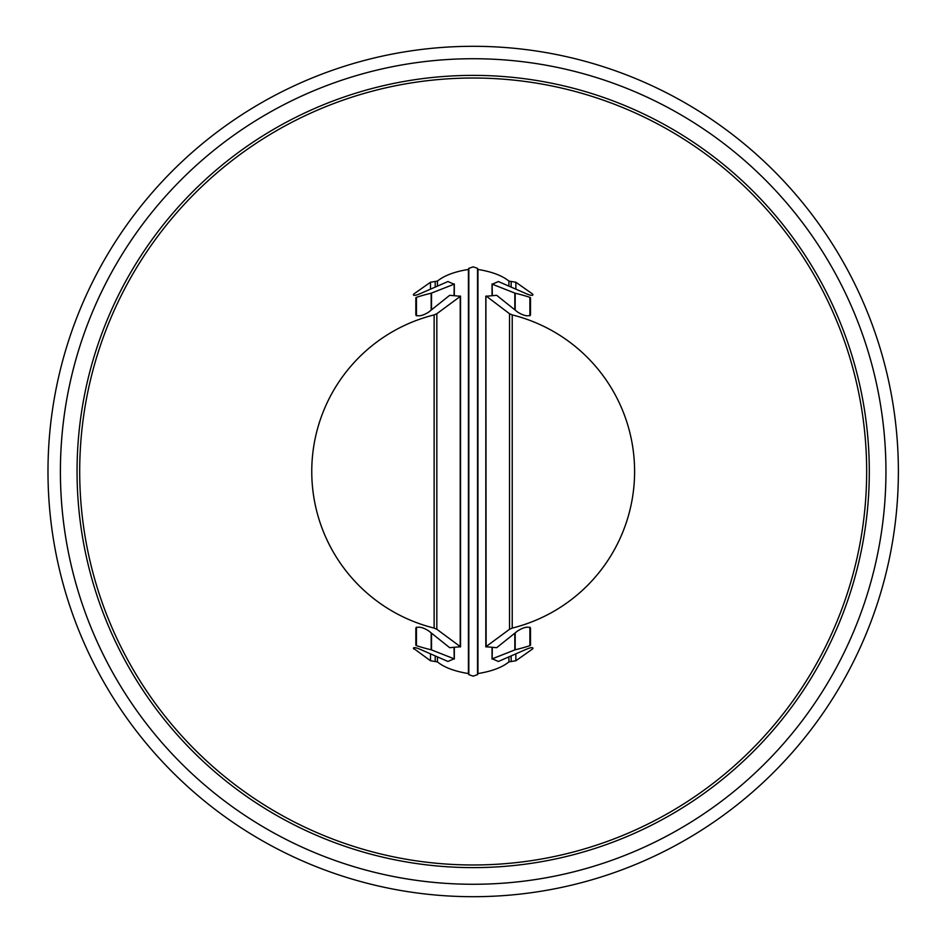 <?xml version="1.0" encoding="UTF-8"?>
<svg xmlns="http://www.w3.org/2000/svg" width="943" height="943" viewBox="0 0 943 943"><rect width="100%" height="100%" fill="white"/><g stroke="black" fill="none" stroke-linecap="round" stroke-linejoin="round"><path stroke-width="1.41" d="M509.526 629.276L512.226 628.097L512.226 314.903L509.526 313.724L509.526 629.276L485.904 646.733L496.678 647.688L517.695 630.891C523.436 627.319 527.703 626.341 530.508 627.944L530.508 645.248L529.883 645.672A183.166 183.166 0 0 1 515.184 649.786L492.317 658.78L498.375 661.467L526.948 649.008C531.38 647.216 533.243 647.216 532.524 649.02L515.856 660.76L508.914 661.903C502.183 667.408 491.857 671.298 477.948 673.561L477.523 674.658L473.174 676.155L468.836 674.658L468.4 673.561C454.491 671.298 444.177 667.408 437.434 661.903L430.503 660.76L413.352 648.206M413.824 647.711L413.824 649.02C413.105 647.216 414.967 647.216 419.399 649.008L447.972 661.467L454.043 658.78L431.175 649.786A183.166 183.166 0 0 1 416.464 645.672L415.839 645.248L415.839 627.944C418.645 626.341 422.924 627.319 428.664 630.891L449.681 647.688L460.455 646.733L436.833 629.276L436.833 313.724L460.455 296.267L449.681 295.312L428.664 312.109C422.924 315.681 418.645 316.659 415.839 315.056L415.839 297.752L416.464 297.328A183.166 183.166 0 0 1 431.175 293.214L454.043 284.22L447.972 281.533L419.399 293.992C414.967 295.784 413.105 295.784 413.824 293.98L430.503 282.24L437.434 281.097C444.177 275.592 454.491 271.702 468.4 269.439L468.836 268.342L473.174 266.845L477.523 268.342L477.948 269.439C491.857 271.702 502.183 275.592 508.914 281.097L515.856 282.24L532.524 293.98C533.243 295.784 531.38 295.784 526.948 293.992L498.375 281.533L492.317 284.22L515.184 293.214A183.166 183.166 0 0 1 529.883 297.328L530.508 297.752L530.508 315.056C527.703 316.659 523.436 315.681 517.695 312.109L496.678 295.312L485.904 296.267L486.128 646.992M492.317 647.617L492.14 659.086M532.995 648.206L532.524 649.02L532.524 647.711M454.208 659.086L454.043 647.617M460.219 646.992L460.219 296.008M434.134 628.097A161.383 161.383 0 0 1 434.134 314.903L434.134 628.097L436.833 629.276M436.833 313.724L434.134 314.903M454.043 295.383L454.208 283.914M413.352 294.794L413.824 293.98L413.824 295.289M435.218 281.497L435.183 286.342L435.218 281.497M511.165 281.474L511.165 286.342L511.141 281.497M532.524 295.289L532.524 293.98L532.995 294.794M492.14 283.914L492.317 295.383M486.128 296.008L509.526 313.724M512.226 314.903A161.383 161.383 0 0 1 512.226 628.097M885.948 471.5A412.775 412.775 0 0 1 473.174 884.275A412.775 412.775 0 0 1 60.399 471.5A412.775 412.775 0 0 1 473.174 58.725A412.775 412.775 0 0 1 885.948 471.5A412.775 412.775 0 0 1 266.786 828.968A412.775 412.775 0 0 1 266.786 114.032A412.775 412.775 0 0 1 885.948 471.5M468.836 674.658L468.836 268.342M477.523 674.658L477.523 268.342M435.183 656.658L435.183 661.526L435.218 656.67M511.165 656.658L511.165 661.526L511.141 656.67M47.987 471.5A425.187 425.187 0 0 0 685.773 839.73A425.187 425.187 0 0 0 685.773 103.27A425.187 425.187 0 0 0 47.987 471.5M869.305 471.5A396.119 396.119 0 0 0 473.174 75.381A396.119 396.119 0 0 0 77.055 471.5A396.119 396.119 0 0 0 473.174 867.619A396.119 396.119 0 0 0 869.305 471.5M473.174 78.021A393.479 393.479 0 0 1 866.664 471.5A393.479 393.479 0 0 1 473.174 864.979A393.479 393.479 0 0 1 79.695 471.5A393.479 393.479 0 0 1 473.174 78.021M468.4 269.439L468.4 673.561M437.434 281.097L437.434 285.387M437.434 657.613L437.434 661.903M430.503 282.24L430.503 288.44M430.503 654.56L430.503 660.76M454.208 284.149L454.208 295.407M454.208 647.593L454.208 658.851M431.517 293.096L431.517 309.622M431.517 633.378L431.517 649.904M431.175 293.214L431.175 309.917M431.175 633.083L431.175 649.786M416.464 297.328L416.464 315.834M416.464 627.166L416.464 645.672M477.948 269.439L477.948 673.561M508.914 281.097L508.914 285.387M508.914 657.613L508.914 661.903M515.856 282.24L515.856 288.44M515.856 654.56L515.856 660.76M492.14 284.149L492.14 295.407M492.14 647.593L492.14 658.851M514.831 293.096L514.831 309.622M514.831 633.378L514.831 649.904M515.184 293.214L515.184 309.917M515.184 633.083L515.184 649.786M529.883 297.328L529.883 315.834M529.883 627.166L529.883 645.672M454.314 658.968L454.314 647.593M454.314 295.407L454.314 284.032M460.538 646.815L460.538 296.185M492.034 284.032L492.034 295.407M492.034 647.593L492.034 658.968M485.822 296.185L485.822 646.815"/></g></svg>
